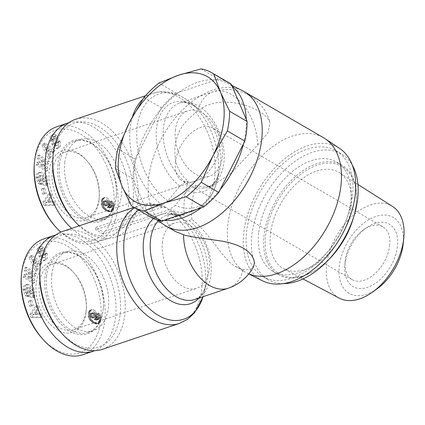 <?xml version="1.0" encoding="UTF-8"?>
<svg xmlns="http://www.w3.org/2000/svg" width="425" height="425" viewBox="0 0 425 425"><rect width="100%" height="100%" fill="white"/><g stroke="black" fill="none" stroke-linecap="round" stroke-linejoin="round"><path stroke-width="0.32" stroke-dasharray="2.12 1.59" d="M248.779 273.865A77.759 48.089 120.2 0 1 246.994 273.047A77.759 48.089 120.2 0 1 245.331 272.149A77.759 48.089 120.2 0 1 227.912 223.927A77.759 48.089 120.2 0 1 265.482 152.527A77.759 48.089 120.2 0 1 323.483 137.695M262.623 280.845A76.649 47.398 120.2 0 1 243.812 232.427A76.649 47.398 120.2 0 1 281.892 161.123A76.649 47.398 120.2 0 1 339.602 148.421M163.981 220.315A76.649 47.398 120.2 0 1 149.967 215.363A76.649 47.398 120.2 0 1 147.996 213.918L133.875 180.758A76.649 47.398 120.2 0 1 134.38 168.815A76.649 47.398 120.2 0 1 136.707 156.262A76.649 47.398 120.2 0 1 159.959 110.527A76.649 47.398 120.2 0 1 178.782 92.427A76.649 47.398 120.2 0 1 216.15 79.852A76.649 47.398 120.2 0 1 226.945 82.933A76.649 47.398 120.2 0 1 232.14 86.248M246.261 119.409A76.649 47.398 120.2 0 1 245.756 131.352A76.649 47.398 120.2 0 1 243.424 143.905M164.48 225.08A77.759 48.089 120.2 0 1 148.665 177.863A77.759 48.089 120.2 0 1 185.178 107.429A77.759 48.089 120.2 0 1 242.574 90.732M75.671 119.255A62.204 39.945 -108.6 0 1 120.302 140.192A62.204 39.945 -108.6 0 1 137.769 202.778A62.204 39.945 -108.6 0 1 115.334 237.171A62.204 39.945 -108.6 0 1 79.22 225.845M191.845 219.528A77.759 48.089 120.2 0 1 192.063 203.086A77.759 48.089 120.2 0 1 195.787 185.465L192.945 186.421L187.473 190.501L175.35 205.317L169.883 209.392L103.418 231.747L103.142 234.154L169.607 211.799C171.546 211.161 173.193 211.352 174.537 212.373L185.077 220.687A47.042 30.212 71.4 0 0 184.073 219.906C185.417 220.926 187.058 221.122 189.003 220.485L191.845 219.528C209.259 232.039 223.327 260.583 235.689 266.544L245.331 272.149M195.787 185.465L204.048 187.09L212.585 185.709L231.391 172.98L257.587 145.148L267.899 132.882L270.024 122.628L267.463 117.89L263.872 114.479L259.144 111.308L253.348 108.359L246.479 105.698L238.962 103.615L231.296 102.361L223.805 102.037L216.405 102.712L210.731 104.024L205.158 106.133L197.954 110.484L188.291 119.297C170.441 135.894 170.228 167.737 188.238 181.077A77.759 48.089 -59.8 0 0 184.514 198.698A77.759 48.089 -59.8 0 0 184.301 215.14L181.454 216.102L177.538 216.118L166.111 207.453L162.058 207.411L95.593 229.771L95.875 227.359A62.204 39.945 71.4 0 0 103.418 231.747M95.875 227.359L162.339 205.004L167.806 200.935L179.929 186.113L185.396 182.033L188.238 181.077M235.689 266.544L243.19 269.588L249.794 269.551L253.645 266.332M175.52 231.567L169.729 226.987L166.674 221.606L167.211 216.777L171.275 213.626L184.301 215.14M174.367 212.245L174.537 212.373A59.596 38.271 -108.6 0 1 176.805 214.083A59.596 38.271 -108.6 0 1 205.174 286.264A59.596 38.271 -108.6 0 1 203.74 294.153A59.596 38.271 -108.6 0 1 203.023 296.708L206.343 283.895A47.042 30.212 71.4 0 0 207.474 277.663A47.042 30.212 71.4 0 0 185.077 220.687L174.367 212.245M62.693 231.402A62.204 39.945 -108.6 0 1 107.328 252.338A62.204 39.945 -108.6 0 1 124.791 314.93A62.204 39.945 -108.6 0 1 102.361 349.323M40.099 179.547A1.944 1.248 71.4 0 0 40.943 180.529A1.944 1.248 71.4 0 0 41.283 180.667L41.4 183.664A4.792 3.076 -108.6 0 1 40.662 183.35A4.792 3.076 -108.6 0 1 39.86 182.734L37.628 176.89C37.538 174.51 38.362 172.964 40.109 172.263C44.078 171.939 46.623 174.266 47.749 179.249L46.899 182.681L47.749 183.127L47.903 185.178L42.596 183.94L42.176 178.367L44.057 178.803L44.269 181.618L45.257 181.039L45.656 179.222L43.876 175.918L40.848 175.227L39.642 177.921L40.099 179.547L38.484 180.088L38.027 178.463L39.206 175.78L40.821 175.238M39.206 175.78L42.261 176.46L44.041 179.77L43.648 181.581L42.654 182.166L42.447 179.345L40.561 178.909L40.981 184.482L46.293 185.72L46.139 183.674L45.284 183.223L46.134 179.791C45.008 174.808 42.463 172.481 38.494 172.81C36.747 173.512 35.923 175.052 36.013 177.432L38.245 183.281A4.792 3.076 71.4 0 0 39.047 183.892A4.792 3.076 71.4 0 0 39.785 184.206L39.668 181.215A1.944 1.248 -108.6 0 1 39.328 181.077A1.944 1.248 -108.6 0 1 38.484 180.088M42.261 176.46L43.876 175.918M43.648 181.581L45.257 181.039M45.284 183.223L46.899 182.681M39.785 184.206L41.4 183.664M60.01 141.222C60.924 143.246 60.913 145.106 59.978 146.8L57.561 148.251L54.926 146.864L53.561 143.507A3.883 2.497 -108.6 0 1 53.959 140.803L55.606 138.157A1.036 0.664 71.4 0 0 55.123 136.473A1.036 0.664 71.4 0 0 55.101 136.462L54.209 136.388L53.571 136.845L53.141 138.067L53.561 139.331L51.882 140.686L51.483 139.889L51.871 135.708L53.842 134.077L56.653 135.171L57.773 137.44L57.949 139.023A3.883 2.497 -108.6 0 1 57.481 140.803L55.808 143.501A1.036 0.664 71.4 0 0 56.047 144.983L57.402 145.35C58.507 144.755 58.847 143.825 58.432 142.577L58.182 142.093L59.787 140.792L60.01 141.222M58.363 147.342C59.298 145.648 59.314 143.788 58.395 141.769L58.172 141.334L56.568 142.635L56.817 143.119C57.232 144.373 56.892 145.297 55.787 145.892L54.432 145.531A1.036 0.664 -108.6 0 1 54.193 144.043L55.872 141.344A3.883 2.497 71.4 0 0 56.334 139.565L56.158 137.987L55.037 135.713L52.227 134.624L50.256 136.25L49.868 140.436L50.272 141.227L51.946 139.873L51.526 138.608L51.956 137.387L52.594 136.93L53.492 137.004A1.036 0.664 -108.6 0 1 53.508 137.015A1.036 0.664 -108.6 0 1 53.991 138.699L52.349 141.344A3.883 2.497 71.4 0 0 51.946 144.048L53.316 147.406L55.946 148.792L59.978 146.8M52.174 134.64L53.789 134.098M50.256 136.25L51.871 135.708M50.203 141.095L51.818 140.553M107.121 197.912A6.253 4.016 -108.6 0 1 109.177 199.915L110.043 202.05L110.181 204.282L109.735 205.796L108.784 206.736L110.718 207.448L111.759 207.023L111.791 205.424L110.983 204.43L111.786 200.866L113.571 203.899L113.629 208.117L113.002 209.939L111.435 211.177L109.464 211.023L107.02 209.801L104.385 207.373L102.935 204.069L103.195 199.452L103.838 198.162L105.166 197.391A6.253 4.016 -108.6 0 1 107.121 197.912M107.562 200.457A6.253 4.016 71.4 0 0 105.506 198.454A6.253 4.016 71.4 0 0 103.551 197.933L102.228 198.703L101.41 200.664L101.187 203.161L101.655 205.854L103.769 209.063L107.849 211.565L109.384 211.793L110.713 211.273L111.647 209.961L112.115 207.984L111.956 204.441L110.171 201.407L109.368 204.977L110.176 205.971L110.144 207.565L109.108 207.99L107.169 207.278L108.12 206.337L108.566 204.823L108.428 202.592L107.562 200.457L109.177 199.915M64.781 162.578A41.655 26.748 -108.6 0 1 79.799 139.543A41.655 26.748 -108.6 0 1 109.687 153.563A41.655 26.748 -108.6 0 1 121.385 195.479A41.655 26.748 -108.6 0 1 106.362 218.508A41.655 26.748 -108.6 0 1 76.473 204.489A41.655 26.748 -108.6 0 1 64.781 162.578M59.532 164.342A41.655 26.748 -108.6 0 1 74.556 141.312A41.655 26.748 -108.6 0 1 101.819 152.086A41.655 26.748 -108.6 0 1 116.328 195.208A41.655 26.748 -108.6 0 1 116.137 197.242A41.655 26.748 -108.6 0 1 101.118 220.272A41.655 26.748 -108.6 0 1 71.23 206.252A41.655 26.748 -108.6 0 1 59.532 164.342M57.97 164.172A42.766 27.466 71.4 0 0 82.647 218.939A42.766 27.466 71.4 0 0 116.083 197.954A42.766 27.466 71.4 0 0 116.28 195.867A42.766 27.466 71.4 0 0 101.389 151.592A42.766 27.466 71.4 0 0 57.97 164.172M73.312 219.597A58.873 37.809 71.4 0 0 133.083 202.279A58.873 37.809 71.4 0 0 99.115 126.889A58.873 37.809 71.4 0 0 53.083 155.778A58.873 37.809 71.4 0 0 52.812 158.653M68.802 122.772A61.094 39.233 -108.6 0 1 111.956 144.495A61.094 39.233 -108.6 0 1 128.536 205.19A61.094 39.233 -108.6 0 1 106.505 238.972A61.094 39.233 -108.6 0 1 71.634 228.395M56.653 126.82A61.094 39.233 -108.6 0 1 100.491 147.385A61.094 39.233 -108.6 0 1 117.64 208.856A61.094 39.233 -108.6 0 1 95.609 242.638A61.094 39.233 -108.6 0 1 60.807 232.119M54.533 225.595A58.321 37.448 71.4 0 0 113.735 208.441A58.321 37.448 71.4 0 0 80.091 133.758A58.321 37.448 71.4 0 0 34.494 162.377A58.321 37.448 71.4 0 0 34.228 165.224M27.12 291.693A1.944 1.248 71.4 0 0 27.97 292.682A1.944 1.248 71.4 0 0 28.305 292.82L28.422 295.811A4.792 3.076 -108.6 0 1 27.683 295.497A4.792 3.076 -108.6 0 1 26.881 294.886L24.655 289.037C24.56 286.657 25.383 285.117 27.131 284.415C31.099 284.086 33.649 286.413 34.77 291.396L33.92 294.828L34.776 295.279L34.93 297.325L29.617 296.092L29.198 290.514L31.083 290.95L31.296 293.771L32.284 293.186L32.677 291.375L30.897 288.065L27.875 287.374L26.663 290.068L27.12 291.693L25.505 292.235L25.048 290.61L26.228 287.927L27.843 287.385M26.228 287.927L29.288 288.607L31.062 291.917L30.669 293.733L29.681 294.312L29.468 291.497L27.582 291.056L28.002 296.634L33.315 297.872L33.161 295.821L32.305 295.37L33.161 291.938C32.034 286.955 29.484 284.628 25.516 284.957C23.773 285.658 22.945 287.199 23.04 289.584L25.266 295.428A4.792 3.076 71.4 0 0 26.068 296.039A4.792 3.076 71.4 0 0 26.807 296.353L26.706 293.362A1.944 1.248 -108.6 0 1 26.355 293.223A1.944 1.248 -108.6 0 1 25.505 292.235M29.288 288.607L30.897 288.065M30.669 293.733L32.284 293.186M32.305 295.37L33.92 294.828M26.807 296.353L28.422 295.811M47.032 253.374C47.951 255.393 47.94 257.252 47 258.947L44.588 260.398L41.953 259.016L40.582 255.653A3.883 2.497 -108.6 0 1 40.986 252.949L42.627 250.304A1.036 0.664 71.4 0 0 42.149 248.62A1.036 0.664 71.4 0 0 42.128 248.609L41.236 248.535L40.593 248.992L40.168 250.213L40.582 251.478L38.909 252.833L38.505 252.041L38.893 247.855L40.864 246.229L43.679 247.318L44.795 249.592L44.976 251.17A3.883 2.497 -108.6 0 1 44.508 252.949L42.829 255.653A1.036 0.664 71.4 0 0 43.068 257.136L44.428 257.497C45.528 256.902 45.873 255.977 45.454 254.724L45.204 254.24L46.814 252.944L47.032 253.374M45.385 259.489C46.325 257.794 46.336 255.94 45.422 253.916L45.199 253.486L43.594 254.782L43.844 255.266C44.258 256.519 43.913 257.444 42.813 258.044L41.459 257.678A1.036 0.664 -108.6 0 1 41.214 256.195L42.893 253.491A3.883 2.497 71.4 0 0 43.361 251.712L43.18 250.134L42.064 247.86L39.249 246.771L37.278 248.397L36.895 252.583L37.294 253.374L38.967 252.02L38.553 250.755L38.978 249.533L39.621 249.077L40.513 249.151A1.036 0.664 -108.6 0 1 40.534 249.162A1.036 0.664 -108.6 0 1 41.013 250.846L39.371 253.491A3.883 2.497 71.4 0 0 38.967 256.195L40.338 259.558L42.973 260.939L47 258.947M39.196 246.787L40.811 246.245M37.278 248.397L38.893 247.855M37.225 253.242L38.84 252.7M94.148 310.059A6.253 4.016 -108.6 0 1 96.204 312.062L97.07 314.197L97.208 316.428L96.762 317.942L95.806 318.883L97.745 319.595L98.786 319.17L98.812 317.576L98.01 316.582L98.807 313.013L100.592 316.046L100.651 320.269L100.024 322.092L98.457 323.329L96.486 323.17L94.042 321.953L91.407 319.52L89.957 316.216L90.222 311.599L90.865 310.308L92.193 309.538A6.253 4.016 -108.6 0 1 94.148 310.059M94.589 312.603A6.253 4.016 71.4 0 0 92.533 310.601A6.253 4.016 71.4 0 0 90.578 310.08L89.25 310.856L88.437 312.811L88.209 315.313L88.676 318.006L90.791 321.21L94.871 323.712L96.411 323.94L97.739 323.425L98.674 322.108L99.142 320.131L98.977 316.588L97.192 313.554L96.395 317.124L97.198 318.118L97.171 319.712L96.13 320.137L94.191 319.425L95.147 318.484L95.593 316.97L95.455 314.744L94.589 312.603L96.204 312.062M51.802 274.725A41.655 26.748 -108.6 0 1 66.826 251.696A41.655 26.748 -108.6 0 1 96.714 265.715A41.655 26.748 -108.6 0 1 108.407 307.626A41.655 26.748 -108.6 0 1 93.388 330.661A41.655 26.748 -108.6 0 1 63.5 316.641A41.655 26.748 -108.6 0 1 51.802 274.725M46.559 276.489A41.655 26.748 -108.6 0 1 61.577 253.459A41.655 26.748 -108.6 0 1 88.846 264.233A41.655 26.748 -108.6 0 1 103.349 307.36A41.655 26.748 -108.6 0 1 103.163 309.395A41.655 26.748 -108.6 0 1 88.14 332.424A41.655 26.748 -108.6 0 1 58.252 318.405A41.655 26.748 -108.6 0 1 46.559 276.489M44.997 276.324A42.766 27.466 71.4 0 0 69.668 331.086A42.766 27.466 71.4 0 0 103.11 310.101A42.766 27.466 71.4 0 0 103.307 308.013A42.766 27.466 71.4 0 0 88.411 263.739A42.766 27.466 71.4 0 0 44.997 276.324M60.339 331.75A58.873 37.809 71.4 0 0 120.105 314.426A58.873 37.809 71.4 0 0 86.137 239.036A58.873 37.809 71.4 0 0 40.104 267.925A58.873 37.809 71.4 0 0 39.838 270.799M55.829 234.919A61.094 39.233 -108.6 0 1 98.977 256.642A61.094 39.233 -108.6 0 1 115.563 317.342A61.094 39.233 -108.6 0 1 94.764 350.668M43.679 238.972A61.094 39.233 -108.6 0 1 87.513 259.532A61.094 39.233 -108.6 0 1 104.667 321.008A61.094 39.233 -108.6 0 1 82.636 354.785M41.56 337.748A58.321 37.448 71.4 0 0 100.762 320.588A58.321 37.448 71.4 0 0 67.113 245.91A58.321 37.448 71.4 0 0 21.516 274.523A58.321 37.448 71.4 0 0 21.25 277.371M39.355 283.411A34.436 22.111 71.4 0 0 49.024 318.065A34.436 22.111 71.4 0 0 73.732 329.651A34.436 22.111 71.4 0 0 86.147 310.611A34.436 22.111 71.4 0 0 86.307 308.933A34.436 22.111 71.4 0 0 74.317 273.28A34.436 22.111 71.4 0 0 51.776 264.377A34.436 22.111 71.4 0 0 39.355 283.411M162.44 242.011A34.436 22.111 71.4 0 0 172.109 276.659A34.436 22.111 71.4 0 0 196.812 288.251A34.436 22.111 71.4 0 0 209.233 269.211A34.436 22.111 71.4 0 0 199.564 234.563A34.436 22.111 71.4 0 0 174.856 222.971A34.436 22.111 71.4 0 0 162.44 242.011M86.047 312.035A36.656 23.54 -108.6 0 1 57.38 330.018A36.656 23.54 -108.6 0 1 36.231 283.077A36.656 23.54 -108.6 0 1 73.445 272.292A36.656 23.54 -108.6 0 1 86.211 310.245A36.656 23.54 -108.6 0 1 86.047 312.035M52.333 171.264A34.436 22.111 71.4 0 0 62.002 205.913A34.436 22.111 71.4 0 0 86.711 217.504A34.436 22.111 71.4 0 0 99.126 198.464A34.436 22.111 71.4 0 0 99.285 196.786A34.436 22.111 71.4 0 0 87.29 161.133A34.436 22.111 71.4 0 0 64.749 152.224A34.436 22.111 71.4 0 0 52.333 171.264M175.413 129.864A34.436 22.111 71.4 0 0 185.082 164.512A34.436 22.111 71.4 0 0 209.791 176.099A34.436 22.111 71.4 0 0 222.206 157.064A34.436 22.111 71.4 0 0 212.537 122.416A34.436 22.111 71.4 0 0 187.834 110.824A34.436 22.111 71.4 0 0 175.413 129.864M99.02 199.883A36.656 23.54 -108.6 0 1 70.359 217.871A36.656 23.54 -108.6 0 1 49.21 170.93A36.656 23.54 -108.6 0 1 86.424 160.145A36.656 23.54 -108.6 0 1 99.19 198.098A36.656 23.54 -108.6 0 1 99.02 199.883M352.368 195.914A72.76 44.997 -59.8 0 0 336.063 150.79A72.76 44.997 -59.8 0 0 281.791 164.672A72.76 44.997 -59.8 0 0 246.638 231.476A72.76 44.997 -59.8 0 0 262.937 276.601A72.76 44.997 -59.8 0 0 317.209 262.719A72.76 44.997 -59.8 0 0 352.368 195.914M283.417 283.613A72.76 44.997 120.2 0 1 268.217 279.671A72.76 44.997 120.2 0 1 251.919 234.547A72.76 44.997 120.2 0 1 287.077 167.742A72.76 44.997 120.2 0 1 341.349 153.861A72.76 44.997 120.2 0 1 352.293 165.118M270.465 233.851A55.542 34.345 120.2 0 1 297.776 182.431A55.542 34.345 120.2 0 1 339.458 172.699A55.542 34.345 120.2 0 1 351.178 206.704A55.542 34.345 120.2 0 1 324.812 257.268A55.542 34.345 120.2 0 1 283.65 268.706A55.542 34.345 120.2 0 1 270.465 233.851M339.214 298.111A53.04 32.799 120.2 0 1 326.623 264.828A53.04 32.799 120.2 0 1 352.707 215.719A53.04 32.799 120.2 0 1 392.509 206.428M403.118 244.295A43.876 27.136 -59.8 0 0 375.551 216.564A43.876 27.136 -59.8 0 0 339.32 266.098A43.876 27.136 -59.8 0 0 377.373 288.591M175.419 161.936A30.547 18.891 -59.8 0 0 182.261 180.88A30.547 18.891 -59.8 0 0 205.052 175.052A30.547 18.891 -59.8 0 0 219.81 147.008A30.547 18.891 -59.8 0 0 212.968 128.063A30.547 18.891 -59.8 0 0 190.177 133.891A30.547 18.891 -59.8 0 0 175.419 161.936M389.619 245.714A30.547 18.891 -59.8 0 0 382.776 226.769A30.547 18.891 -59.8 0 0 364.044 229.41A30.547 18.891 -59.8 0 0 345.228 260.647A30.547 18.891 -59.8 0 0 345.1 262.007A30.547 18.891 -59.8 0 0 352.075 279.592A30.547 18.891 -59.8 0 0 374.861 273.764A30.547 18.891 -59.8 0 0 389.619 245.714M397.428 246.548A36.104 22.328 120.2 0 1 368.167 287.109A36.104 22.328 120.2 0 1 344.813 265.8A36.104 22.328 120.2 0 1 344.967 264.196A36.104 22.328 120.2 0 1 367.205 227.285A36.104 22.328 120.2 0 1 397.428 246.548M258.777 232.241A63.32 39.158 120.2 0 1 289.372 174.107A63.32 39.158 120.2 0 1 336.605 162.026A63.32 39.158 120.2 0 1 350.79 201.291A63.32 39.158 120.2 0 1 320.195 259.431A63.32 39.158 120.2 0 1 272.962 271.506A63.32 39.158 120.2 0 1 258.777 232.241M332.132 255.802A63.32 39.158 120.2 0 1 317.071 269.099A63.32 39.158 120.2 0 1 278.248 274.577A63.32 39.158 120.2 0 1 264.063 235.312A63.32 39.158 120.2 0 1 294.658 177.177A63.32 39.158 120.2 0 1 341.886 165.097A63.32 39.158 120.2 0 1 356.341 201.546A63.32 39.158 120.2 0 1 356.07 204.361A63.32 39.158 120.2 0 1 352.24 221.212M353.552 217.419A62.204 38.468 -59.8 0 0 356.017 205.073A62.204 38.468 -59.8 0 0 356.283 202.305A62.204 38.468 -59.8 0 0 316.051 165.591A62.204 38.468 -59.8 0 0 265.625 235.482A62.204 38.468 -59.8 0 0 317.703 268.674A62.204 38.468 -59.8 0 0 329.487 258.82M220.177 189.64A76.649 47.398 120.2 0 1 201.354 207.745M115.52 168.56L133.014 178.728A77.759 48.089 120.2 0 1 135.288 159.056L161.378 107.732A77.759 48.089 120.2 0 1 176.497 93.192L218.434 79.087A77.759 48.089 120.2 0 1 229.144 82.859M150.992 217.308A77.759 48.089 120.2 0 1 148.862 215.948L147.996 213.918A76.649 47.398 120.2 0 1 133.875 180.758L133.014 178.728M176.497 93.192L159.003 83.024M143.884 97.564L161.378 107.732M200.94 68.919L218.434 79.087M135.288 159.056L117.794 148.888M148.862 215.948L131.362 205.78M44.115 205.519L53.938 205.264L52.567 202.114L50.671 202.242L48.944 198.268L50.171 196.589L48.822 193.481L42.787 202.459L44.115 205.519L45.73 204.972L44.402 201.912L50.437 192.939L51.786 196.047L50.559 197.726L52.28 201.7L54.182 201.567L55.553 204.722L45.73 204.972M46.367 168.629L40.965 160.374L47.053 164.358L47.467 161.771L37.947 155.539L37.512 158.291L42.776 166.345L36.842 162.456L36.428 165.043L45.948 171.275L46.367 168.629L47.982 168.087L47.557 170.733L38.043 164.502L38.457 161.914L44.391 165.798L39.121 157.749L39.562 154.992L49.077 161.229L48.668 163.816L42.58 159.827L47.982 168.087M41.236 188.934L42.739 194.278L44.54 193.906L43.042 188.567L41.236 188.934L44.657 188.02L46.155 193.364L44.354 193.731L42.851 188.392M42.181 145.722L48.407 159.125L49.725 156.942L48.466 154.355L50.134 151.603L52.041 153.117L53.343 150.96L43.467 143.602L42.181 145.722L43.796 145.18L45.082 143.06L54.958 150.418L53.656 152.575L51.749 151.061L50.081 153.813L51.34 156.4L50.017 158.583L43.796 145.18M31.137 317.666L40.959 317.411L39.594 314.261L37.692 314.388L35.966 310.415L37.198 308.741L35.849 305.633L29.808 314.606L31.137 317.666L32.752 317.124L31.423 314.064L37.458 305.092L38.808 308.194L37.581 309.873L39.307 313.847L41.209 313.719L42.574 316.869L32.752 317.124M33.394 280.776L27.992 272.521L34.074 276.505L34.489 273.918L24.974 267.686L24.533 270.438L29.803 278.492L23.869 274.603L23.455 277.19L32.969 283.427L33.394 280.776L35.009 280.234L34.584 282.88L25.07 276.648L25.484 274.061L31.418 277.95L26.148 269.896L26.589 267.144L36.104 273.376L35.689 275.963L29.607 271.979L35.009 280.234M26.706 293.362L28.321 292.82L26.695 293.362M28.263 301.086L29.761 306.425L31.567 306.053L30.063 300.714L28.263 301.086L31.678 300.172L33.182 305.511L31.376 305.883L29.878 300.544M29.208 257.869L35.429 271.277L36.752 269.089L35.493 266.507L37.156 263.75L39.063 265.264L40.37 263.112L30.488 255.749L29.208 257.869L30.823 257.327L32.103 255.207L41.979 262.565L40.678 264.722L38.771 263.208L37.108 265.965L38.367 268.547L37.044 270.73L30.823 257.327M90.578 310.08L92.193 309.538M94.94 313.283L96.555 312.742M95.232 313.995L96.847 313.453M95.455 314.744L97.07 314.197M95.588 315.483L97.198 314.941M95.63 316.227L97.245 315.685M95.593 316.97L97.208 316.428M95.551 317.268L97.166 316.726M95.386 317.942L97.001 317.395M95.147 318.484L96.762 317.942M95.014 318.681L96.629 318.139M94.653 319.085L96.262 318.543M94.191 319.425L95.806 318.883M94.302 319.467L95.917 318.925M95.046 319.802L96.661 319.26M95.657 320.025L97.272 319.483M96.13 320.137L97.745 319.595M96.47 320.152L98.085 319.611M96.804 320.057L98.419 319.515M97.171 319.712L98.786 319.17M97.346 319.127L98.961 318.585M97.362 318.867L98.977 318.325M97.198 318.118L98.812 317.576M96.948 317.698L98.563 317.156M96.395 317.124L98.01 316.582M97.192 313.554L98.807 313.013M97.665 314.08L99.28 313.538M98.117 314.686L99.732 314.144M98.483 315.323L100.098 314.782M98.722 315.844L100.337 315.302M98.977 316.588L100.592 316.046M99.158 317.39L100.773 316.848M99.206 317.81L100.821 317.268M99.243 318.516L100.858 317.974M99.222 319.292L100.837 318.75M99.142 320.131L100.757 319.589M99.041 320.811L100.651 320.269M98.882 321.507L100.497 320.96M98.674 322.108L100.284 321.566M98.409 322.633L100.024 322.092M98.095 323.064L99.71 322.522M97.739 323.425L99.354 322.878M97.325 323.696L98.94 323.154M97.24 323.738L98.85 323.191M96.842 323.871L98.457 323.329M96.411 323.94L98.026 323.398M95.938 323.94L97.553 323.398M95.423 323.861L97.033 323.319M94.871 323.712L96.486 323.17M94.281 323.489L95.896 322.947M93.649 323.191L95.264 322.649M92.979 322.835L94.594 322.293M92.432 322.495L94.042 321.953M91.837 322.086L93.447 321.544M91.29 321.661L92.905 321.119M90.791 321.21L92.406 320.668M90.344 320.748L91.954 320.206M89.946 320.275L91.561 319.733M89.792 320.067L91.407 319.52M89.346 319.398L90.961 318.856M88.974 318.713L90.589 318.171M88.676 318.006L90.291 317.464M88.458 317.294L90.073 316.747M88.342 316.763L89.957 316.216M88.251 316.062L89.866 315.52M88.209 315.313L89.824 314.771M88.23 314.516L89.845 313.974M88.304 313.692L89.919 313.151M88.315 313.586L89.93 313.044M88.437 312.811L90.052 312.269M88.607 312.141L90.222 311.599M88.82 311.573L90.435 311.031M89.075 311.095L90.69 310.553M89.25 310.856L90.865 310.308M89.632 310.484L91.248 309.937M90.073 310.223L91.688 309.682M95.28 316.439L95.312 315.207L94.663 313.783L93.208 312.805L92.411 312.848L91.704 314.479L92.283 316.349L94.223 317.597L94.743 317.464L95.28 316.439L93.665 316.981L93.054 318.049L91.699 317.836L90.674 316.896L90.164 315.748L90.174 314.309L90.796 313.39L91.593 313.347L93.048 314.325L93.697 315.748L93.665 316.981M93.718 316.487L95.333 315.945M93.697 315.748L95.312 315.207M93.473 315.005L95.088 314.463M93.42 314.893L95.03 314.346M93.048 314.325L94.663 313.783M92.549 313.841L94.164 313.299M92.188 313.602L93.803 313.06M91.593 313.347L93.208 312.805M91.088 313.305L92.703 312.763M90.796 313.39L92.411 312.848M90.392 313.746L92.007 313.204M90.174 314.309L91.789 313.762M90.089 315.026L91.704 314.479M90.164 315.748L91.773 315.207M90.44 316.508L92.05 315.961M90.674 316.896L92.283 316.349M91.12 317.411L92.735 316.864M91.699 317.836L93.314 317.294M92.066 318.017L93.681 317.475M92.608 318.139L94.223 317.597M93.054 318.049L94.669 317.502M93.128 318.006L94.743 317.464M93.484 317.603L95.099 317.061M40.959 317.411L42.574 316.869M29.808 314.606L31.423 314.064M35.849 305.633L37.458 305.092M37.198 308.741L38.808 308.194M35.966 310.415L37.581 309.873M37.692 314.388L39.307 313.847M39.594 314.261L41.209 313.719M36.322 311.599L34.425 314.187L37.352 313.985L36.322 311.599L34.707 312.141L35.742 314.527L32.81 314.728L34.707 312.141M32.81 314.728L34.425 314.187M35.742 314.527L37.352 313.985M27.992 272.521L29.607 271.979M32.969 283.427L34.584 282.88M23.455 277.19L25.07 276.648M23.869 274.603L25.484 274.061M29.803 278.492L31.418 277.95M24.533 270.438L26.148 269.896M24.974 267.686L26.589 267.144M34.489 273.918L36.104 273.376M34.074 276.505L35.689 275.963M38.967 256.195L40.582 255.653M38.967 252.02L40.582 251.478M37.294 253.374L38.909 252.833M43.18 250.134L44.795 249.592M43.594 254.782L45.204 254.24M45.199 253.486L46.814 252.944M42.973 260.939L44.588 260.398M40.338 259.558L41.953 259.016M39.1 256.992L40.71 256.45M25.266 295.428L26.881 294.886M23.104 290.424L24.719 289.882M33.161 295.821L34.776 295.279M33.315 297.872L34.93 297.325M28.002 296.634L29.617 296.092M27.582 291.056L29.198 290.514M29.468 291.497L31.083 290.95M29.681 294.312L31.296 293.771M26.934 296.384L28.544 295.842M29.761 306.425L31.376 305.883M30.063 300.714L31.678 300.172M31.567 306.053L33.182 305.511M35.429 271.277L37.044 270.73M30.488 255.749L32.103 255.207M40.37 263.112L41.979 262.565M39.063 265.264L40.678 264.722M37.156 263.75L38.771 263.208M35.493 266.507L37.108 265.965M36.752 269.089L38.367 268.547M36.81 261.651L33.867 259.319L35.812 263.309L36.81 261.651L35.195 262.198L34.197 263.851L32.252 259.861L35.195 262.198M32.252 259.861L33.867 259.319M34.197 263.851L35.812 263.309M103.551 197.933L105.166 197.391M107.918 201.137L109.533 200.595M108.205 201.848L109.82 201.307M108.428 202.592L110.043 202.05M108.561 203.336L110.176 202.794M108.609 204.08L110.224 203.538M108.566 204.823L110.181 204.282M108.524 205.121L110.139 204.579M108.364 205.79L109.974 205.248M108.12 206.337L109.735 205.796M107.993 206.534L109.602 205.992M107.626 206.938L109.241 206.396M107.169 207.278L108.784 206.736M107.281 207.32L108.896 206.778M108.024 207.65L109.639 207.108M108.63 207.873L110.245 207.331M109.108 207.99L110.718 207.448M109.443 208.006L111.058 207.464M109.783 207.91L111.398 207.363M110.144 207.565L111.759 207.023M110.319 206.98L111.934 206.438M110.335 206.72L111.95 206.173M110.176 205.971L111.791 205.424M109.921 205.551L111.536 205.004M109.368 204.977L110.983 204.43M110.171 201.407L111.786 200.866M110.643 201.933L112.258 201.392M111.09 202.539L112.705 201.992M111.456 203.177L113.071 202.629M111.701 203.697L113.316 203.155M111.956 204.441L113.571 203.899M112.131 205.238L113.746 204.696M112.184 205.663L113.799 205.121M112.216 206.369L113.831 205.827M112.2 207.145L113.815 206.603M112.115 207.984L113.73 207.442M112.014 208.659L113.629 208.117M111.855 209.355L113.47 208.813M111.647 209.961L113.262 209.419M111.387 210.487L113.002 209.939M111.074 210.917L112.689 210.375M110.713 211.273L112.328 210.731M110.303 211.549L111.918 211.007M110.213 211.586L111.828 211.044M109.82 211.724L111.435 211.177M109.384 211.793L110.999 211.252M108.912 211.788L110.527 211.246M108.396 211.714L110.011 211.167M107.849 211.565L109.464 211.023M107.254 211.342L108.869 210.8M106.627 211.044L108.237 210.502M105.953 210.683L107.567 210.141M105.405 210.348L107.02 209.801M104.81 209.939L106.425 209.398M104.263 209.509L105.878 208.967M103.769 209.063L105.379 208.516M103.317 208.601L104.933 208.053M102.924 208.128L104.539 207.586M102.77 207.915L104.385 207.373M102.319 207.251L103.934 206.709M101.952 206.566L103.567 206.019M101.655 205.854L103.27 205.312M101.437 205.142L103.052 204.6M101.32 204.611L102.935 204.069M101.23 203.915L102.845 203.373M101.187 203.161L102.797 202.619M101.208 202.369L102.823 201.827M101.277 201.546L102.892 200.998M101.293 201.439L102.903 200.898M101.41 200.664L103.025 200.122M101.58 199.994L103.195 199.452M101.793 199.421L103.408 198.879M102.053 198.948L103.668 198.406M102.228 198.703L103.838 198.162M102.611 198.332L104.226 197.79M103.052 198.077L104.662 197.529M108.253 204.287L108.29 203.06L107.642 201.631L106.181 200.653L105.389 200.696L104.683 202.332L105.262 204.202L106.654 205.328L107.642 205.355L108.072 204.908L108.253 204.287L106.638 204.829L106.027 205.897L105.044 205.87L103.647 204.744L103.137 203.602L103.371 201.599L104.571 201.195L106.393 202.741L106.638 204.829M106.696 204.34L108.311 203.798M106.675 203.602L108.29 203.06M106.452 202.858L108.067 202.311M106.393 202.741L108.008 202.199M106.027 202.178L107.642 201.631M105.527 201.694L107.137 201.147M105.166 201.455L106.781 200.908M104.571 201.195L106.181 200.653M104.061 201.158L105.676 200.611M103.774 201.238L105.389 200.696M103.371 201.599L104.986 201.057M103.147 202.157L104.762 201.615M103.068 202.874L104.683 202.332M103.137 203.602L104.752 203.06M103.413 204.356L105.028 203.814M103.647 204.744L105.262 204.202M104.098 205.259L105.713 204.717M104.677 205.684L106.293 205.142M105.044 205.87L106.654 205.328M105.586 205.992L107.201 205.45M106.027 205.897L107.642 205.355M106.101 205.859L107.716 205.317M106.457 205.45L108.072 204.908M53.938 205.264L55.553 204.722M42.787 202.459L44.402 201.912M48.822 193.481L50.437 192.939M50.171 196.589L51.786 196.047M48.944 198.268L50.559 197.726M50.671 202.242L52.28 201.7M52.567 202.114L54.182 201.567M49.295 199.447L47.398 202.034L50.331 201.833L49.295 199.447L47.68 199.989L48.716 202.38L45.788 202.582L47.68 199.989M45.788 202.582L47.398 202.034M48.716 202.38L50.331 201.833M40.965 160.374L42.58 159.827M45.948 171.275L47.557 170.733M36.428 165.043L38.043 164.502M36.842 162.456L38.457 161.914M42.776 166.345L44.391 165.798M37.512 158.291L39.121 157.749M37.947 155.539L39.562 154.992M47.467 161.771L49.077 161.229M47.053 164.358L48.668 163.816M51.946 144.048L53.561 143.507M51.946 139.873L53.561 139.331M50.272 141.227L51.882 140.686M56.158 137.987L57.773 137.44M56.568 142.635L58.182 142.093M58.172 141.334L59.787 140.792M55.946 148.792L57.561 148.251M53.316 147.406L54.926 146.864M52.073 144.845L53.688 144.303M38.245 183.281L39.86 182.734M36.077 178.277L37.692 177.735M46.139 183.674L47.749 183.127M46.293 185.72L47.903 185.178M40.981 184.482L42.596 183.94M40.561 178.909L42.176 178.367M42.447 179.345L44.057 178.803M42.654 182.166L44.269 181.618M39.679 181.215L41.294 180.673M39.907 184.238L41.523 183.69M42.739 194.278L44.354 193.731M43.042 188.567L44.657 188.02M44.54 193.906L46.155 193.364M48.407 159.125L50.017 158.583M43.467 143.602L45.082 143.06M53.343 150.96L54.958 150.418M52.041 153.117L53.656 152.575M50.134 151.603L51.749 151.061M48.466 154.355L50.081 153.813M49.725 156.942L51.34 156.4M49.789 149.504L46.84 147.172L48.785 151.157L49.789 149.504L48.174 150.046L47.175 151.704L45.231 147.714L48.174 150.046M45.231 147.714L46.84 147.172M47.175 151.704L48.785 151.157M103.142 234.154A62.204 39.945 71.4 0 0 95.593 229.771M169.883 209.392A62.204 39.945 71.4 0 0 192.291 211.289A62.204 39.945 71.4 0 0 214.726 176.896A62.204 39.945 71.4 0 0 197.258 114.304A62.204 39.945 71.4 0 0 152.628 93.367A62.204 39.945 71.4 0 0 142.694 99.407M132.515 116.625A62.204 39.945 71.4 0 0 130.193 127.76A62.204 39.945 71.4 0 0 162.339 205.004M167.806 200.935A59.596 38.271 -108.6 0 1 137.169 127.043A59.596 38.271 -108.6 0 1 189.778 101.936A59.596 38.271 -108.6 0 1 218.147 174.112A59.596 38.271 -108.6 0 1 216.713 182.006A59.596 38.271 -108.6 0 1 175.35 205.317M187.473 190.501A47.042 30.212 71.4 0 0 219.316 171.742A47.042 30.212 71.4 0 0 220.447 165.516A47.042 30.212 71.4 0 0 198.055 108.534A47.042 30.212 71.4 0 0 156.522 128.355A47.042 30.212 71.4 0 0 179.929 186.113M189.003 220.485A44.434 28.533 -108.6 0 1 210.896 274.885A44.434 28.533 -108.6 0 1 194.878 299.45L199.086 297.022C202.141 294.594 204.558 290.222 206.343 283.895A47.042 30.212 71.4 0 1 199.086 298.031M228.252 288.224A44.434 28.533 71.4 0 0 243.19 269.588M138.502 210.051A59.596 38.271 -108.6 0 1 166.988 207.984M162.058 207.411A62.204 39.945 71.4 0 0 139.65 205.514A62.204 39.945 71.4 0 0 134.656 207.814M179.318 323.436A62.204 39.945 71.4 0 0 201.748 289.043A62.204 39.945 71.4 0 0 169.607 211.799M185.396 182.033A44.434 28.533 -108.6 0 1 163.498 127.638A44.434 28.533 -108.6 0 1 179.52 103.073A44.434 28.533 -108.6 0 1 211.4 118.028A44.434 28.533 -108.6 0 1 223.874 162.732A44.434 28.533 -108.6 0 1 207.852 187.303A44.434 28.533 -108.6 0 1 192.945 186.421M53.492 137.004L55.101 136.462M40.513 249.151L42.128 248.609M39.371 253.491L40.986 252.949M41.013 250.846L42.627 250.304M38.744 251.589L40.359 251.042M42.102 247.918L43.717 247.377M43.361 251.712L44.976 251.17M42.893 253.491L44.508 252.949M41.214 256.195L42.829 255.653M41.459 257.678L43.068 257.136M43.844 255.266L45.454 254.724M45.395 253.868L47.01 253.327M23.04 289.584L24.655 289.037M52.349 141.344L53.959 140.803M53.991 138.699L55.606 138.157M51.722 139.437L53.332 138.895M55.08 135.766L56.695 135.224M56.334 139.565L57.949 139.023M55.872 141.344L57.481 140.803M54.193 144.043L55.808 143.501M54.432 145.531L56.047 144.983M56.817 143.119L58.432 142.577M58.368 141.722L59.983 141.174M36.013 177.432L37.628 176.89M39.668 181.215L41.283 180.667M257.587 145.148A44.434 28.533 71.4 0 0 212.893 91.848A44.434 28.533 71.4 0 0 197.954 110.484M158.164 220.851A44.434 28.533 -108.6 0 1 166.542 215.22A44.434 28.533 -108.6 0 1 181.454 216.102M176.524 215.518A47.042 30.212 71.4 0 0 153.494 218.609M226.945 82.933L231.747 85.329M115.334 237.171L192.291 211.289C204.648 206.672 212.792 196.913 216.713 182.006L219.316 171.742C217.558 178.006 215.167 182.362 212.144 184.801L207.852 187.303L212.585 185.709M145.446 95.784L152.628 93.367C165.102 89.537 177.485 92.395 189.778 101.936L198.055 108.534L193.614 105.501C187.696 102.43 183 101.623 179.52 103.073L212.893 91.848A44.434 44.434 0 0 1 270.024 122.628M166.111 207.453C157.197 203.4 148.378 202.752 139.65 205.514L133.981 207.421M44.466 181.565L42.851 182.113M52.227 134.624L53.842 134.077M79.799 139.543L74.556 141.312M31.492 293.717L29.878 294.259M39.249 246.771L40.864 246.229M66.826 251.696L61.577 253.459M73.732 329.651L196.812 288.251M86.711 217.504L209.791 176.099M336.063 150.79L341.349 153.861M357.93 184.439L339.458 172.699M382.776 226.769L212.968 128.063M345.1 262.007L344.813 265.8M336.605 162.026L341.886 165.097M317.703 268.674L317.071 269.099M356.283 202.305L356.341 201.546M272.962 271.506L278.248 274.577M364.044 229.41L367.205 227.285M352.075 279.592L182.261 180.88M302.993 278.943L283.65 268.706M262.937 276.601L268.217 279.671M87.29 161.133L86.424 160.145M99.285 196.786L99.19 198.098M64.749 152.224L187.834 110.824M74.317 273.28L73.445 272.292M86.307 308.933L86.211 310.245M51.776 264.377L174.856 222.971M88.846 264.233L88.411 263.739M103.349 307.36L103.307 308.013M93.388 330.661L88.14 332.424M39.621 249.077L41.236 248.535M40.779 246.256L39.164 246.803M42.813 258.044L44.428 257.497M43.616 260.796L45.231 260.254M25.516 284.957L27.131 284.415M26.26 287.916L27.875 287.374M106.505 238.972L95.609 242.638M101.819 152.086L101.389 151.592M116.328 195.208L116.28 195.867M106.362 218.508L101.118 220.272M52.594 136.93L54.209 136.388M53.752 134.109L52.137 134.651M55.787 145.892L57.402 145.35M56.594 148.649L58.204 148.107M38.494 172.81L40.109 172.263M39.238 175.769L40.848 175.227M177.538 216.118C172.316 214.37 168.651 214.072 166.542 215.22L171.275 213.626M149.967 215.363L156.703 219.874M248.742 273.918L246.994 273.047"/><path stroke-width="0.64" d="M231.747 85.329L242.574 90.732A77.759 48.089 120.2 0 1 244.237 91.63L323.483 137.695A77.759 48.089 120.2 0 1 325.088 138.699A77.759 48.089 120.2 0 1 340.903 185.916A77.759 48.089 120.2 0 1 305.474 255.329A77.759 48.089 120.2 0 1 248.779 273.865M325.088 138.699L339.602 148.421A76.649 47.398 120.2 0 1 355.188 194.963A76.649 47.398 120.2 0 1 319.196 264.387A76.649 47.398 120.2 0 1 262.623 280.845L248.742 273.918M211.65 72.691A77.759 48.089 120.2 0 1 213.78 74.051L220.331 91.864A72.202 44.652 -59.8 0 0 178.601 75.172L200.94 68.919A77.759 48.089 120.2 0 1 211.65 72.691L229.144 82.859A77.759 48.089 120.2 0 1 231.274 84.219L232.14 86.248A76.649 47.398 120.2 0 1 246.261 119.409L247.122 121.438A77.759 48.089 120.2 0 1 244.848 141.111L218.753 192.435A77.759 48.089 120.2 0 1 203.639 206.975L161.702 221.08A77.759 48.089 120.2 0 1 150.992 217.308L133.498 207.14A77.759 48.089 120.2 0 1 131.362 205.78L122.065 186.373L115.52 168.56A77.759 48.089 120.2 0 1 117.794 148.888L129.466 122.427L143.884 97.564A77.759 48.089 120.2 0 1 159.003 83.024L178.601 75.172A72.202 44.652 -59.8 0 0 129.466 122.427A72.202 44.652 -59.8 0 0 122.065 186.373A72.202 44.652 -59.8 0 0 163.8 203.06L144.208 210.912A77.759 48.089 120.2 0 1 133.498 207.14M244.237 91.63A77.759 48.089 120.2 0 1 261.657 139.852A77.759 48.089 120.2 0 1 224.087 211.252A77.759 48.089 120.2 0 1 166.085 226.084A77.759 48.089 120.2 0 1 164.48 225.08L156.703 219.874M79.22 225.845A62.204 39.945 -108.6 0 1 74.619 221.08A62.204 39.945 -108.6 0 1 52.955 156.682A62.204 39.945 -108.6 0 1 53.237 153.648A62.204 39.945 -108.6 0 1 75.671 119.255L145.446 95.784M183.552 234.919A44.434 28.533 71.4 0 0 228.252 288.224A44.434 44.434 0 0 0 253.645 266.332L254.421 262.708L253.704 259.123L251.568 255.228L248.025 251.451L243.312 248.136L237.495 245.331L230.589 243.036L223.029 241.294L195.309 237.309L185.412 235.413L175.312 231.45M134.656 207.814A62.204 39.945 71.4 0 0 117.22 239.907A62.204 39.945 71.4 0 0 134.683 302.499A62.204 39.945 71.4 0 0 179.318 323.436L102.361 349.323A62.204 39.945 -108.6 0 1 61.641 333.232A62.204 39.945 -108.6 0 1 39.977 268.828A62.204 39.945 -108.6 0 1 40.263 265.795A62.204 39.945 -108.6 0 1 62.693 231.402L133.981 207.421M52.955 156.682L52.812 158.653A58.873 37.809 71.4 0 0 73.312 219.597L74.619 221.08M71.634 228.395A61.094 39.233 -108.6 0 1 45.518 156.937A61.094 39.233 -108.6 0 1 67.548 123.154A61.094 39.233 -108.6 0 1 68.802 122.772M60.807 232.119A61.094 39.233 -108.6 0 1 55.622 226.833A61.094 39.233 -108.6 0 1 34.345 163.583A61.094 39.233 -108.6 0 1 34.622 160.602A61.094 39.233 -108.6 0 1 56.653 126.82L67.548 123.154M34.345 163.583L34.228 165.224A58.321 37.448 71.4 0 0 54.533 225.595L55.622 226.833M39.977 268.828L39.838 270.799A58.873 37.809 71.4 0 0 60.339 331.75L61.641 333.232M94.764 350.668A61.094 39.233 -108.6 0 1 93.532 351.119A61.094 39.233 -108.6 0 1 49.698 330.56A61.094 39.233 -108.6 0 1 32.544 269.083A61.094 39.233 -108.6 0 1 54.575 235.307A61.094 39.233 -108.6 0 1 55.829 234.919M93.532 351.119L82.636 354.785A61.094 39.233 -108.6 0 1 42.643 338.98A61.094 39.233 -108.6 0 1 21.367 275.729A61.094 39.233 -108.6 0 1 21.648 272.749A61.094 39.233 -108.6 0 1 43.679 238.972L54.575 235.307M21.367 275.729L21.25 277.371A58.321 37.448 71.4 0 0 41.56 337.748L42.643 338.98M352.293 165.118A72.76 44.997 120.2 0 1 357.648 198.985A72.76 44.997 120.2 0 1 283.417 283.613M357.93 184.439L392.509 206.428A53.04 32.799 120.2 0 1 403.75 238.478A53.04 32.799 120.2 0 1 403.702 238.903A53.04 32.799 120.2 0 1 372.624 292.017A53.04 32.799 120.2 0 1 339.214 298.111L302.993 278.943M372.624 292.017L377.373 288.591A43.876 27.136 -59.8 0 0 403.081 244.651A43.876 27.136 -59.8 0 0 403.118 244.295L403.75 238.478M352.24 221.212A63.32 39.158 120.2 0 1 332.132 255.802M329.487 258.82A62.204 38.468 -59.8 0 0 353.552 217.419M227.354 130.942L212.936 155.805A72.202 44.652 -59.8 0 0 220.331 91.864L229.627 111.27A77.759 48.089 120.2 0 1 227.354 130.942L244.848 141.111M186.145 196.807L163.8 203.06A72.202 44.652 -59.8 0 0 212.936 155.805L201.259 182.267A77.759 48.089 120.2 0 1 186.145 196.807L203.639 206.975M231.274 84.219L213.78 74.051M229.627 111.27L247.122 121.438M144.208 210.912L161.702 221.08M201.259 182.267L218.753 192.435M232.14 86.248L246.261 119.409M243.424 143.905A76.649 47.398 120.2 0 1 220.177 189.64M201.354 207.745A76.649 47.398 120.2 0 1 163.981 220.315M142.694 99.407A62.204 39.945 71.4 0 0 132.515 116.625M153.494 218.609A47.042 30.212 71.4 0 0 143.549 240.502A47.042 30.212 71.4 0 0 161.404 293.34A47.042 30.212 71.4 0 0 199.086 298.031M228.252 288.224L194.878 299.45A44.434 28.533 -108.6 0 1 162.998 284.495A44.434 28.533 -108.6 0 1 150.519 239.785A44.434 28.533 -108.6 0 1 158.164 220.851M179.318 323.436L187.68 319.191L194.677 312.688L203.028 296.708A59.596 38.271 -108.6 0 1 154.381 312.757A59.596 38.271 -108.6 0 1 124.19 239.19A59.596 38.271 -108.6 0 1 138.502 210.051M166.085 226.084L175.52 231.567"/></g></svg>
